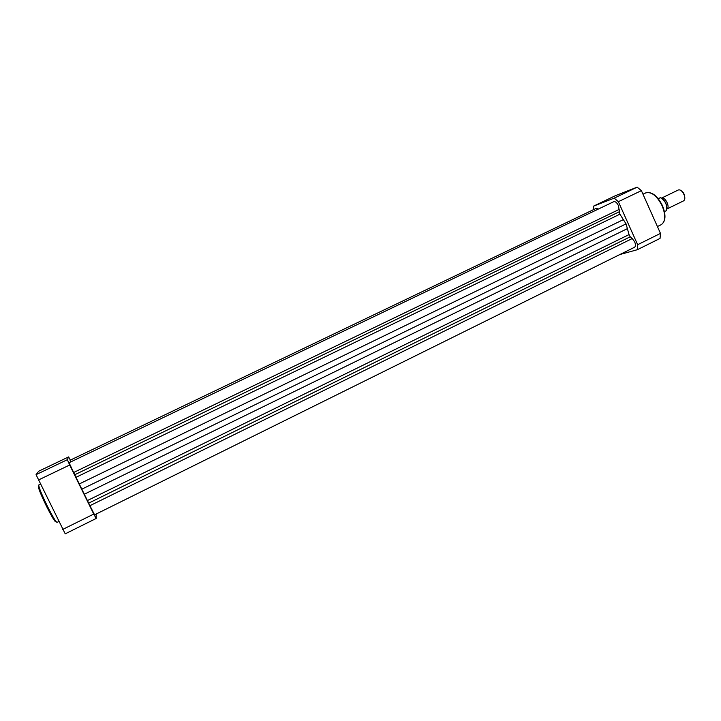 <?xml version="1.0" encoding="UTF-8"?>
<svg xmlns="http://www.w3.org/2000/svg" width="721" height="721" viewBox="0 0 721 721"><rect width="100%" height="100%" fill="white"/><g stroke="black" fill="none" stroke-linecap="round" stroke-linejoin="round"><path stroke-width="1.08" d="M632.236 238.543L634.678 241.868C635.76 244.599 635.715 246.393 634.543 247.258L94.577 514.821L89.927 505.691L632.236 238.543L630.235 236.794L629.054 234.595L626.053 223.88L619.898 214.191L618.384 205.53C616.879 202.592 615.328 201.312 613.742 201.691L69.063 462.72L73.65 472.507L619.177 209.414M89.927 505.691L73.65 472.507M70.685 461.945L70.054 460.25L596.186 208.369L598.412 209.036M81.788 489.189L626.053 223.88M96.181 518.462L65.223 533.837L36.05 474.661L38.754 471.183L68.603 456.925L67.35 459.692L69.685 465L93.748 514.064L96.181 518.462L96.127 514.055M36.05 474.661L67.35 459.692M69.685 465L38.249 480.087M62.601 529.484L93.748 514.064M70.352 460.106L68.603 456.925M619.889 254.522L637.31 249.718L637.652 244.707L618.366 201.691L614.193 198.149L593.509 206.152L593.338 209.73M593.509 206.152L615.698 195.553L637.148 187.163L641.393 190.641L660.481 233.406L660.048 238.426L637.31 249.718M637.652 244.707L660.481 233.406M641.393 190.641L618.366 201.691M614.193 198.149L637.148 187.163M683.301 200.97L683.517 200.889C684.851 200.041 685.166 198.284 684.445 195.598L682.967 192.552C681.381 190.434 679.867 189.569 678.407 189.938L661.644 198.059C665.186 196.5 670.368 207.152 666.961 208.973M660.697 197.617C665.654 200.88 667.583 205.206 666.465 210.595L666.402 210.631C667.43 205.296 665.501 200.97 660.625 197.653L658.102 198.527M666.402 210.631L664.438 211.595M660.625 197.653L658.309 198.78M680.957 190.497L683.337 192.624L684.617 195.256L684.824 198.437M76.129 477.248L619.898 214.191M79.283 483.953L623.539 219.535M74.858 474.697L619.051 211.875M88.782 503.096L630.235 236.794M87.529 500.491L629.054 234.595M84.321 494.218L627.576 228.548M40.295 484.224L38.808 484.945C38.501 486.639 41.259 493.525 47.081 505.601C52.453 516.29 55.778 521.887 57.04 522.392L58.698 521.571M55.986 521.481C55.598 523.076 52.372 517.885 46.315 505.926C39.862 492.443 37.384 485.918 38.871 486.333M662.166 205.855C656.939 195.779 651.469 191.462 645.746 192.895C651.766 191.389 657.345 195.652 662.473 205.683C666.177 215.083 665.753 221.41 661.22 224.682C665.528 221.599 665.843 215.318 662.166 205.855M661.4 198.023C665.231 200.762 667.042 204.485 666.844 209.189M642.988 194.219L645.746 192.895M657.426 226.547L661.22 224.682M666.961 208.982L683.517 200.889"/></g></svg>
